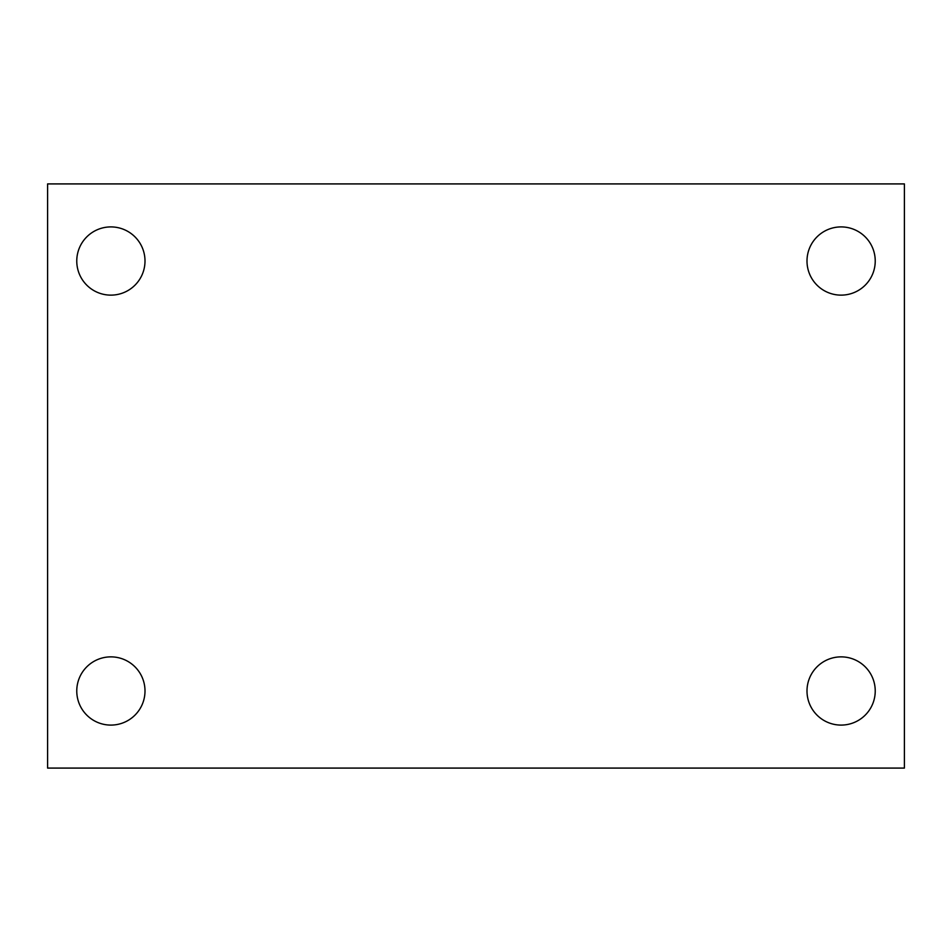 <?xml version="1.0" encoding="UTF-8"?>
<svg xmlns="http://www.w3.org/2000/svg" width="952" height="952" viewBox="0 0 952 952"><rect width="100%" height="100%" fill="white"/><g stroke="black" fill="none" stroke-linecap="round" stroke-linejoin="round"><path stroke-width="1.43" d="M47.6 768.086L47.6 183.915L904.4 183.915L904.4 768.086L47.6 768.086M110.884 725.091A34.117 34.117 0 0 0 145.001 690.973A34.117 34.117 0 0 0 110.884 656.868A34.117 34.117 0 0 0 76.767 690.973A34.117 34.117 0 0 0 110.884 725.091M841.116 725.091A34.117 34.117 0 0 0 875.233 690.973A34.117 34.117 0 0 0 841.116 656.868A34.117 34.117 0 0 0 806.998 690.973A34.117 34.117 0 0 0 841.116 725.091M841.116 295.132A34.117 34.117 0 0 0 875.233 261.026A34.117 34.117 0 0 0 841.116 226.909A34.117 34.117 0 0 0 806.998 261.026A34.117 34.117 0 0 0 841.116 295.132M110.884 295.132A34.117 34.117 0 0 0 145.001 261.026A34.117 34.117 0 0 0 110.884 226.909A34.117 34.117 0 0 0 76.767 261.026A34.117 34.117 0 0 0 110.884 295.132"/></g></svg>
